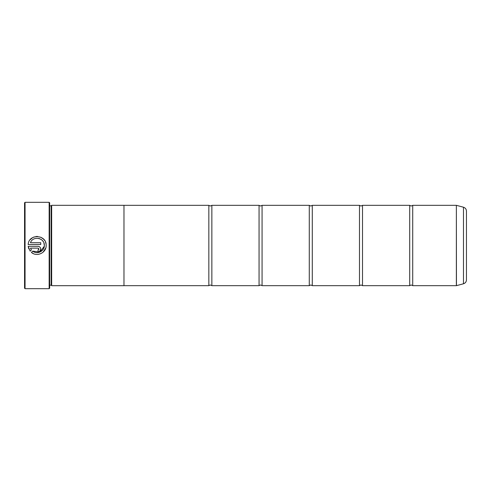 <?xml version="1.0" encoding="UTF-8"?>
<svg xmlns="http://www.w3.org/2000/svg" width="491" height="491" viewBox="0 0 491 491"><rect width="100%" height="100%" fill="white"/><g stroke="black" fill="none" stroke-linecap="round" stroke-linejoin="round"><path stroke-width="0.74" d="M412.716 285.67L456.366 285.67L456.366 205.33L412.716 205.33L412.716 285.67L411.213 284.97L409.709 285.67L362.505 285.67L360.995 284.97L359.492 285.67L312.288 285.67L310.778 284.97L309.275 285.67L262.071 285.67L260.568 284.97L259.058 285.67L211.854 285.67L210.351 284.97L208.841 285.67L123.978 285.67M409.709 285.67L409.709 205.33L362.505 205.33L362.505 285.67M359.492 285.67L359.492 205.33L312.288 205.33L312.288 285.67M309.275 285.67L309.275 205.33L262.071 205.33L262.071 285.67M259.058 285.67L259.058 205.33L211.854 205.33L211.854 285.67M45.767 248.004L43.048 252.227M38.323 254.369L37.304 254.448M33.492 253.681L31.424 252.411C36.825 257.302 46.467 252.773 46.142 245.5L46.142 245.439C46.713 234.379 28.699 233.477 28.165 244.536L40.735 244.536L40.735 242.732L30.448 242.732C32.891 235.49 44.779 237.785 44.337 245.439L43.908 242.99M32.707 251.134L39.937 252.079L44.294 246.249L44.337 245.5C44.577 251.226 37.077 254.872 32.707 251.134L31.424 252.411M30.068 239.835L32.645 237.619L34.217 236.907M35.868 236.515L37.568 236.435M40.857 237.233L43.656 239.221M43.662 239.234L44.718 240.572M45.497 242.088L45.976 243.714M38.028 249.944L38.028 251.742C39.673 251.582 40.575 250.68 40.735 249.041C40.575 247.403 39.673 246.5 38.028 246.335L28.165 246.335L30.154 251.14L31.436 249.858L30.448 248.139L38.028 248.139L38.93 249.041L38.028 249.944L38.666 249.68M38.562 246.39L39.065 246.543M39.532 246.795L40.293 247.562M40.532 248.01L40.679 248.514M25.053 288.683L24.55 288.186L24.55 202.814L25.053 202.317L25.053 288.683L49.155 288.683L49.155 202.317L25.053 202.317M49.155 202.317L49.659 202.814L49.659 288.186L49.155 288.683M51.162 205.815L51.162 285.185L51.665 285.688L51.665 205.312L51.162 205.815L49.659 205.815M466.45 211.099L466.45 279.901C466.333 281.865 465.339 283.154 463.473 283.78L463.473 207.22C465.339 207.846 466.333 209.135 466.45 211.099M51.665 285.688L123.978 285.688L123.978 205.312L51.665 205.312M123.978 205.33L208.841 205.33L208.841 285.67M28.803 248.888L28.165 246.335M40.735 249.041L39.943 250.95M39.538 251.288L39.071 251.539M38.562 251.693L38.028 251.742M30.448 248.139L31.436 249.858M38.93 249.041L38.666 248.403M43.337 241.768L42.68 240.842M41.796 239.946L41.262 239.528M41.25 239.522L40.814 239.24M39.648 238.681L38.66 238.393M456.366 205.33L456.446 285.664L463.473 283.78M412.716 205.33L411.213 206.03L409.709 205.33M362.505 205.33L360.995 206.03L359.492 205.33M312.288 205.33L310.778 206.03L309.275 205.33M262.071 205.33L260.568 206.03L259.058 205.33M211.854 205.33L210.351 206.03L208.841 205.33M463.473 207.22L456.446 205.336M49.659 285.185L51.162 285.185"/></g></svg>
